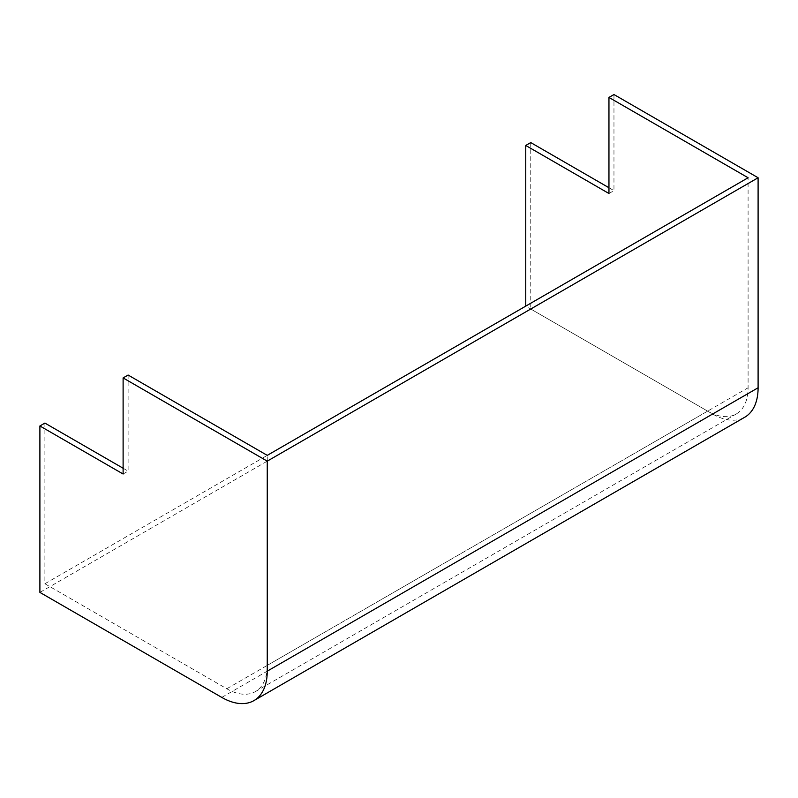 <?xml version="1.0" encoding="UTF-8"?>
<svg xmlns="http://www.w3.org/2000/svg" width="798" height="798" viewBox="0 0 798 798"><rect width="100%" height="100%" fill="white"/><g stroke="black" fill="none" stroke-linecap="round" stroke-linejoin="round"><path stroke-width="0.6" stroke-dasharray="3.99 2.99" d="M44.897 423.08L44.897 583.747L525.752 306.133L707.626 411.14A57.227 33.047 -120 0 0 736.245 413.972A57.227 33.047 -120 0 0 748.095 387.768L748.095 177.755M530.75 142.583L530.75 309.016L712.634 414.022A64.309 37.127 -120 0 0 744.783 417.214M39.9 592.405L530.75 309.016M613.961 94.533L613.961 190.622L608.954 187.73M608.954 193.505L613.961 190.622M128.109 375.04L128.109 471.119L123.111 468.236M123.111 474.012L128.109 471.119M44.897 583.747L226.782 688.754A57.227 33.047 -120 0 0 255.4 691.587A57.227 33.047 -120 0 0 267.25 665.382L267.25 455.369M221.784 697.412L712.634 414.022M226.782 688.754L707.626 411.14M267.25 665.382L748.095 387.768M255.4 691.587L736.245 413.972"/><path stroke-width="1.2" d="M123.111 377.923L123.111 474.012L39.9 425.972L39.9 592.405L221.784 697.412A64.309 37.127 -120 0 0 253.934 700.604A64.309 37.127 -120 0 0 267.25 671.158L267.25 461.144L123.111 377.923L128.109 375.04L267.25 455.369L748.095 177.755L608.954 97.426L608.954 193.505L525.752 145.465L525.752 306.123M525.752 145.465L530.75 142.583L608.954 187.73M39.9 425.972L44.897 423.08L123.111 468.236M267.25 461.144L758.1 177.755L613.961 94.533L608.954 97.426M253.934 700.604L744.783 417.214A64.309 37.127 -120 0 0 758.1 387.768L758.1 177.755M267.25 671.158L758.1 387.768"/></g></svg>
